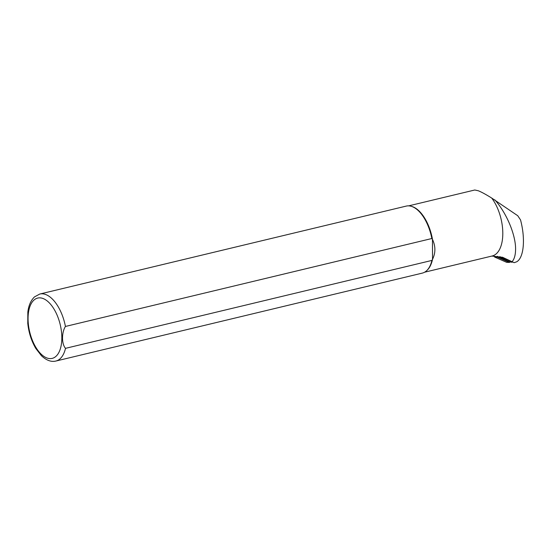 <?xml version="1.0" encoding="UTF-8"?>
<svg xmlns="http://www.w3.org/2000/svg" width="551" height="551" viewBox="0 0 551 551"><rect width="100%" height="100%" fill="white"/><g stroke="black" fill="none" stroke-linecap="round" stroke-linejoin="round"><path stroke-width="0.83" d="M512.478 262.09L499.805 256.642M491.823 256.063L502.726 257.351L514.152 262.682L516.68 261.801C523.849 257.854 525.599 238.907 520.537 219.925L517.74 215.716L491.699 198.05C485.934 194.448 481.471 192.024 478.296 190.763L474.783 189.999L408.677 205.86M500.239 256.8L510.915 261.525A1.102 0.971 109.6 0 0 511.039 261.573M494.791 199.841C506.865 213.196 516.397 236.372 515.536 250.739C515.33 255.464 514.248 259.053 512.285 261.505M491.699 198.05A34.114 17.26 76.5 0 1 502.801 232.928A34.114 17.26 76.5 0 1 492.188 255.988L424.601 272.208M27.784 323.513L27.839 312.155C28.301 308.209 29.54 301.776 34.479 296.899L39.796 294.034L406.204 206.102A34.458 17.432 76.5 0 1 411.149 206.267L411.804 206.453A34.114 17.26 76.5 0 1 432.473 239.354L431.846 238.521L65.438 326.454C61.54 332.584 61.547 343.962 65.514 348.342L431.922 260.416A34.458 17.432 76.5 0 1 426.619 270.72A34.458 17.432 76.5 0 1 422.286 273.117L55.878 361.043A34.458 17.432 76.5 0 0 65.514 348.342M431.922 260.416L432.542 259.287C435.676 252.875 435.655 246.235 432.473 239.354L432.542 259.287A34.114 17.26 76.5 0 1 427.115 270.265L426.619 270.72M411.149 206.267A34.458 17.432 76.5 0 1 431.846 238.521M509.351 261.863L497.388 256.367M506.651 262.331L494.591 257.035L494.474 256.229M506.452 262.283L509.289 262.379L497.429 257.131L497.319 256.367M494.591 257.035L497.429 257.131M509.289 262.379L510.116 261.987M501.975 257.11L503.421 257.627M28.06 318.788A31.014 15.69 76.5 0 1 53.302 307.947A31.014 15.69 76.5 0 1 53.481 357.957A31.014 15.69 76.5 0 1 28.06 318.788M39.796 294.034A34.458 17.432 76.5 0 1 65.438 326.454M500.763 257.276L497.939 256.904M509.048 261.821L511.865 262.186M27.75 323.127C28.7 332.515 31.4 340.973 35.843 348.507L41.442 355.732C46.456 360.409 51.271 362.179 55.878 361.043M512.024 262.235L509.2 261.863M509.503 262.428L506.665 262.331"/></g></svg>
